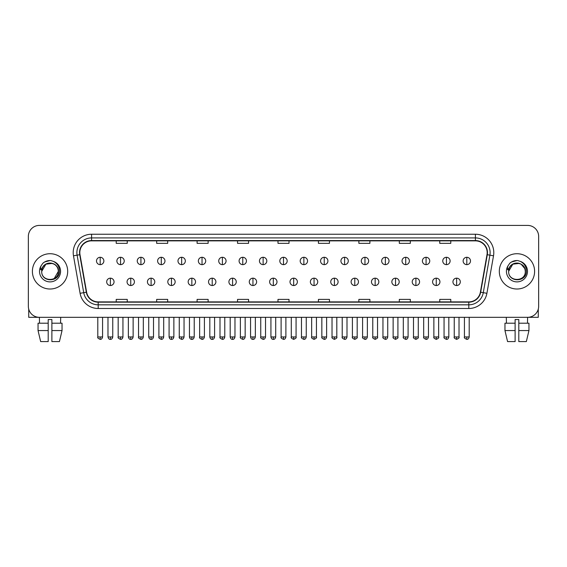 <?xml version="1.0" encoding="UTF-8"?>
<svg xmlns="http://www.w3.org/2000/svg" width="567" height="567" viewBox="0 0 567 567"><rect width="100%" height="100%" fill="white"/><g stroke="black" fill="none" stroke-linecap="round" stroke-linejoin="round"><path stroke-width="0.85" d="M32.397 271.366A17.648 17.648 0 0 0 50.045 289.014A17.648 17.648 0 0 0 67.686 271.366A17.648 17.648 0 0 0 50.045 253.718A17.648 17.648 0 0 0 32.397 271.366A17.648 17.648 0 0 0 50.045 289.014A17.648 17.648 0 0 0 67.686 271.366A17.648 17.648 0 0 0 50.045 253.718A17.648 17.648 0 0 0 32.397 271.366M499.314 271.366A17.648 17.648 0 0 0 516.955 289.014A17.648 17.648 0 0 0 534.603 271.366A17.648 17.648 0 0 0 516.955 253.718A17.648 17.648 0 0 0 499.314 271.366A17.648 17.648 0 0 0 516.955 289.014A17.648 17.648 0 0 0 534.603 271.366A17.648 17.648 0 0 0 516.955 253.718A17.648 17.648 0 0 0 499.314 271.366M79.819 252.62A11.765 11.765 0 0 1 91.585 240.855L475.415 240.855A11.765 11.765 0 0 1 487.003 254.661L480.391 292.161A11.765 11.765 0 0 1 468.803 301.885L98.197 301.885A11.765 11.765 0 0 1 86.609 292.161L79.997 254.661A11.765 11.765 0 0 1 79.819 252.62M79.529 252.62A12.056 12.056 0 0 0 79.713 254.711L86.326 292.211A12.056 12.056 0 0 0 98.197 302.176L468.803 302.176A12.056 12.056 0 0 0 480.674 292.211L487.287 254.711A12.056 12.056 0 0 0 475.415 240.557L91.585 240.557A12.056 12.056 0 0 0 79.529 252.62M73.483 255.809A18.385 18.385 0 0 1 91.585 234.235L475.415 234.235A18.385 18.385 0 0 1 493.517 255.809L486.904 293.309A18.385 18.385 0 0 1 468.803 308.498L98.197 308.498A18.385 18.385 0 0 1 80.096 293.309L73.483 255.809L77.105 255.171A14.707 14.707 0 0 1 91.585 237.913L475.415 237.913A14.707 14.707 0 0 1 489.895 255.171L483.282 292.671A14.707 14.707 0 0 1 468.803 304.826L98.197 304.826A14.707 14.707 0 0 1 83.718 292.671L77.105 255.171A14.707 14.707 0 0 1 76.878 252.62M538.65 236.439A11.028 11.028 0 0 0 527.622 225.411L39.378 225.411A11.028 11.028 0 0 0 28.35 236.439L28.35 306.293A11.028 11.028 0 0 0 39.378 317.322L527.622 317.322A11.028 11.028 0 0 0 538.65 306.293L538.65 236.439L538.65 306.293M480.674 292.211L483.282 292.671L489.895 255.171L493.517 255.809M277.986 240.855L277.986 243.342L289.014 243.342L289.014 240.855M237.545 240.855L237.545 243.342L248.573 243.342L248.573 240.855M197.103 240.855L197.103 243.342L208.132 243.342L208.132 240.855M156.662 240.855L156.662 243.342L167.69 243.342L167.69 240.855M116.221 240.855L116.221 243.342L127.249 243.342L127.249 240.855M318.427 240.855L318.427 243.342L329.455 243.342L329.455 240.855M358.868 240.855L358.868 243.342L369.897 243.342L369.897 240.855M399.31 240.855L399.31 243.342L410.338 243.342L410.338 240.855M439.751 240.855L439.751 243.342L450.779 243.342L450.779 240.855M289.014 301.885L289.014 299.39L277.986 299.39L277.986 301.885M248.573 301.885L248.573 299.39L237.545 299.39L237.545 301.885M208.132 301.885L208.132 299.39L197.103 299.39L197.103 301.885M167.69 301.885L167.69 299.39L156.662 299.39L156.662 301.885M127.249 301.885L127.249 299.39L116.221 299.39L116.221 301.885M329.455 301.885L329.455 299.39L318.427 299.39L318.427 301.885M369.897 301.885L369.897 299.39L358.868 299.39L358.868 301.885M410.338 301.885L410.338 299.39L399.31 299.39L399.31 301.885M450.779 301.885L450.779 299.39L439.751 299.39L439.751 301.885M28.35 236.439L28.35 306.293M527.622 225.411L39.378 225.411M39.541 323.204L39.378 317.322L527.622 317.322L527.459 323.204M100.189 257.283A3.678 3.678 0 0 0 96.51 260.962A3.678 3.678 0 0 0 100.189 264.64A3.678 3.678 0 0 0 103.867 260.962A3.678 3.678 0 0 0 100.189 257.283L100.189 264.64A3.678 3.678 0 0 0 103.867 260.962A3.678 3.678 0 0 0 100.189 257.283M110.374 278.17A3.678 3.678 0 0 0 106.695 281.849A3.678 3.678 0 0 0 110.374 285.52A3.678 3.678 0 0 0 114.052 281.849A3.678 3.678 0 0 0 110.374 278.17L110.374 285.52A3.678 3.678 0 0 0 114.052 281.849A3.678 3.678 0 0 0 110.374 278.17M120.558 257.283A3.678 3.678 0 0 0 116.88 260.962A3.678 3.678 0 0 0 120.558 264.64A3.678 3.678 0 0 0 124.237 260.962A3.678 3.678 0 0 0 120.558 257.283L120.558 264.64A3.678 3.678 0 0 0 124.237 260.962A3.678 3.678 0 0 0 120.558 257.283M140.928 257.283A3.678 3.678 0 0 0 137.249 260.962A3.678 3.678 0 0 0 140.928 264.64A3.678 3.678 0 0 0 144.599 260.962A3.678 3.678 0 0 0 140.928 257.283L140.928 264.64A3.678 3.678 0 0 0 144.599 260.962A3.678 3.678 0 0 0 140.928 257.283M161.29 257.283A3.678 3.678 0 0 0 157.619 260.962A3.678 3.678 0 0 0 161.29 264.64A3.678 3.678 0 0 0 164.969 260.962A3.678 3.678 0 0 0 161.29 257.283L161.29 264.64A3.678 3.678 0 0 0 164.969 260.962A3.678 3.678 0 0 0 161.29 257.283M181.66 257.283A3.678 3.678 0 0 0 177.981 260.962A3.678 3.678 0 0 0 181.66 264.64A3.678 3.678 0 0 0 185.338 260.962A3.678 3.678 0 0 0 181.66 257.283L181.66 264.64A3.678 3.678 0 0 0 185.338 260.962A3.678 3.678 0 0 0 181.66 257.283M130.743 278.17A3.678 3.678 0 0 0 127.065 281.849A3.678 3.678 0 0 0 130.743 285.52A3.678 3.678 0 0 0 134.414 281.849A3.678 3.678 0 0 0 130.743 278.17L130.743 285.52A3.678 3.678 0 0 0 134.414 281.849A3.678 3.678 0 0 0 130.743 278.17M151.105 278.17A3.678 3.678 0 0 0 147.434 281.849A3.678 3.678 0 0 0 151.105 285.52A3.678 3.678 0 0 0 154.784 281.849A3.678 3.678 0 0 0 151.105 278.17L151.105 285.52A3.678 3.678 0 0 0 154.784 281.849A3.678 3.678 0 0 0 151.105 278.17M171.475 278.17A3.678 3.678 0 0 0 167.804 281.849A3.678 3.678 0 0 0 171.475 285.52A3.678 3.678 0 0 0 175.153 281.849A3.678 3.678 0 0 0 171.475 278.17L171.475 285.52A3.678 3.678 0 0 0 175.153 281.849A3.678 3.678 0 0 0 171.475 278.17M42.114 268.871L41.717 271.366C41.263 282.657 59.521 282.451 59.464 271.366C59.5 266.781 57.451 263.449 53.326 261.373L50.839 260.558C47.841 260.381 45.204 261.259 42.915 263.201L41.412 265.349C40.505 266.894 40.3 268.389 40.817 269.835L43.496 265.866C45.984 263.372 48.953 262.549 52.398 263.4A8.314 8.314 0 0 0 42.114 268.871M57.869 268.581C55.282 259.863 41.228 262.408 41.731 271.366L45.884 264.172L52.398 263.4C56.112 264.718 58.096 267.376 58.351 271.366C58.862 282.09 41.221 282.09 41.731 271.366C41.221 260.643 58.862 260.643 58.351 271.366L54.198 278.567M42.936 263.18L44.623 261.982L50.123 260.529L44.623 261.982L42.936 263.18L44.623 261.982L50.123 260.529L44.623 261.982L42.936 263.18M509.031 268.871L508.634 271.366C508.181 282.657 526.438 282.451 526.382 271.366C526.417 266.781 524.369 263.449 520.244 261.373L517.756 260.558C514.758 260.381 512.121 261.259 509.832 263.201L508.33 265.349C507.422 266.894 507.217 268.389 507.734 269.835L510.413 265.866C512.901 263.372 515.871 262.549 519.315 263.4A8.314 8.314 0 0 0 509.031 268.871L508.649 271.366C508.138 260.643 525.779 260.643 525.269 271.366C525.779 282.09 508.138 282.09 508.649 271.366L512.802 264.172L519.315 263.4C523.029 264.718 525.014 267.376 525.269 271.366M519.315 263.4L521.116 264.172L524.787 268.581M509.853 263.18L511.54 261.982L517.04 260.529L511.54 261.982L509.853 263.18L511.54 261.982L517.04 260.529L511.54 261.982L509.853 263.18M28.719 309.121L28.719 317.322L71.364 317.322M538.281 309.121L538.281 317.322L495.636 317.322M48.202 323.204L48.202 330.561L38.046 330.561L40.661 341.589L38.046 330.561L38.046 323.204L48.202 323.204L48.202 319.533L51.88 319.533L51.88 323.204L62.037 323.204L62.037 330.561L59.422 341.589L62.037 330.561L51.88 330.561L51.88 323.204M60.704 317.322L60.541 323.204M48.202 330.561L48.202 341.589L40.661 341.589M59.422 341.589L51.88 341.589L51.88 330.561M504.963 323.204L504.963 330.561L507.578 341.589L504.963 330.561L504.963 323.204L515.12 323.204L515.12 319.533L518.798 319.533L518.798 323.204L528.954 323.204L528.954 330.561L526.339 341.589L528.954 330.561L518.798 330.561L518.798 323.204L518.798 341.589L526.339 341.589M515.12 323.204L515.12 341.589L507.578 341.589M504.963 330.561L515.12 330.561M506.296 317.322L506.459 323.204M202.029 257.283A3.678 3.678 0 0 0 198.351 260.962A3.678 3.678 0 0 0 202.029 264.64A3.678 3.678 0 0 0 205.708 260.962A3.678 3.678 0 0 0 202.029 257.283L202.029 264.64A3.678 3.678 0 0 0 205.708 260.962A3.678 3.678 0 0 0 202.029 257.283M222.399 257.283A3.678 3.678 0 0 0 218.72 260.962A3.678 3.678 0 0 0 222.399 264.64A3.678 3.678 0 0 0 226.07 260.962A3.678 3.678 0 0 0 222.399 257.283L222.399 264.64A3.678 3.678 0 0 0 226.07 260.962A3.678 3.678 0 0 0 222.399 257.283M242.761 257.283A3.678 3.678 0 0 0 239.09 260.962A3.678 3.678 0 0 0 242.761 264.64A3.678 3.678 0 0 0 246.439 260.962A3.678 3.678 0 0 0 242.761 257.283L242.761 264.64A3.678 3.678 0 0 0 246.439 260.962A3.678 3.678 0 0 0 242.761 257.283M191.844 278.17A3.678 3.678 0 0 0 188.166 281.849A3.678 3.678 0 0 0 191.844 285.52A3.678 3.678 0 0 0 195.523 281.849A3.678 3.678 0 0 0 191.844 278.17L191.844 285.52A3.678 3.678 0 0 0 195.523 281.849A3.678 3.678 0 0 0 191.844 278.17M212.214 278.17A3.678 3.678 0 0 0 208.536 281.849A3.678 3.678 0 0 0 212.214 285.52A3.678 3.678 0 0 0 215.892 281.849A3.678 3.678 0 0 0 212.214 278.17L212.214 285.52A3.678 3.678 0 0 0 215.892 281.849A3.678 3.678 0 0 0 212.214 278.17M232.583 278.17A3.678 3.678 0 0 0 228.905 281.849A3.678 3.678 0 0 0 232.583 285.52A3.678 3.678 0 0 0 236.255 281.849A3.678 3.678 0 0 0 232.583 278.17L232.583 285.52A3.678 3.678 0 0 0 236.255 281.849A3.678 3.678 0 0 0 232.583 278.17M263.131 257.283A3.678 3.678 0 0 0 259.452 260.962A3.678 3.678 0 0 0 263.131 264.64A3.678 3.678 0 0 0 266.809 260.962A3.678 3.678 0 0 0 263.131 257.283L263.131 264.64A3.678 3.678 0 0 0 266.809 260.962A3.678 3.678 0 0 0 263.131 257.283M283.5 257.283A3.678 3.678 0 0 0 279.822 260.962A3.678 3.678 0 0 0 283.5 264.64A3.678 3.678 0 0 0 287.178 260.962A3.678 3.678 0 0 0 283.5 257.283L283.5 264.64A3.678 3.678 0 0 0 287.178 260.962A3.678 3.678 0 0 0 283.5 257.283M303.869 257.283A3.678 3.678 0 0 0 300.191 260.962A3.678 3.678 0 0 0 303.869 264.64A3.678 3.678 0 0 0 307.548 260.962A3.678 3.678 0 0 0 303.869 257.283L303.869 264.64A3.678 3.678 0 0 0 307.548 260.962A3.678 3.678 0 0 0 303.869 257.283M324.239 257.283A3.678 3.678 0 0 0 320.561 260.962A3.678 3.678 0 0 0 324.239 264.64A3.678 3.678 0 0 0 327.91 260.962A3.678 3.678 0 0 0 324.239 257.283L324.239 264.64A3.678 3.678 0 0 0 327.91 260.962A3.678 3.678 0 0 0 324.239 257.283M344.601 257.283A3.678 3.678 0 0 0 340.93 260.962A3.678 3.678 0 0 0 344.601 264.64A3.678 3.678 0 0 0 348.28 260.962A3.678 3.678 0 0 0 344.601 257.283L344.601 264.64A3.678 3.678 0 0 0 348.28 260.962A3.678 3.678 0 0 0 344.601 257.283M252.946 278.17A3.678 3.678 0 0 0 249.274 281.849A3.678 3.678 0 0 0 252.946 285.52A3.678 3.678 0 0 0 256.624 281.849A3.678 3.678 0 0 0 252.946 278.17L252.946 285.52A3.678 3.678 0 0 0 256.624 281.849A3.678 3.678 0 0 0 252.946 278.17M273.315 278.17A3.678 3.678 0 0 0 269.637 281.849A3.678 3.678 0 0 0 273.315 285.52A3.678 3.678 0 0 0 276.994 281.849A3.678 3.678 0 0 0 273.315 278.17L273.315 285.52A3.678 3.678 0 0 0 276.994 281.849A3.678 3.678 0 0 0 273.315 278.17M293.685 278.17A3.678 3.678 0 0 0 290.006 281.849A3.678 3.678 0 0 0 293.685 285.52A3.678 3.678 0 0 0 297.363 281.849A3.678 3.678 0 0 0 293.685 278.17L293.685 285.52A3.678 3.678 0 0 0 297.363 281.849A3.678 3.678 0 0 0 293.685 278.17M314.054 278.17A3.678 3.678 0 0 0 310.376 281.849A3.678 3.678 0 0 0 314.054 285.52A3.678 3.678 0 0 0 317.726 281.849A3.678 3.678 0 0 0 314.054 278.17L314.054 285.52A3.678 3.678 0 0 0 317.726 281.849A3.678 3.678 0 0 0 314.054 278.17M334.417 278.17A3.678 3.678 0 0 0 330.745 281.849A3.678 3.678 0 0 0 334.417 285.52A3.678 3.678 0 0 0 338.095 281.849A3.678 3.678 0 0 0 334.417 278.17L334.417 285.52A3.678 3.678 0 0 0 338.095 281.849A3.678 3.678 0 0 0 334.417 278.17M364.971 257.283A3.678 3.678 0 0 0 361.292 260.962A3.678 3.678 0 0 0 364.971 264.64A3.678 3.678 0 0 0 368.649 260.962A3.678 3.678 0 0 0 364.971 257.283L364.971 264.64A3.678 3.678 0 0 0 368.649 260.962A3.678 3.678 0 0 0 364.971 257.283M385.34 257.283A3.678 3.678 0 0 0 381.662 260.962A3.678 3.678 0 0 0 385.34 264.64A3.678 3.678 0 0 0 389.019 260.962A3.678 3.678 0 0 0 385.34 257.283L385.34 264.64A3.678 3.678 0 0 0 389.019 260.962A3.678 3.678 0 0 0 385.34 257.283M405.71 257.283A3.678 3.678 0 0 0 402.031 260.962A3.678 3.678 0 0 0 405.71 264.64A3.678 3.678 0 0 0 409.381 260.962A3.678 3.678 0 0 0 405.71 257.283L405.71 264.64A3.678 3.678 0 0 0 409.381 260.962A3.678 3.678 0 0 0 405.71 257.283M426.072 257.283A3.678 3.678 0 0 0 422.401 260.962A3.678 3.678 0 0 0 426.072 264.64A3.678 3.678 0 0 0 429.751 260.962A3.678 3.678 0 0 0 426.072 257.283L426.072 264.64A3.678 3.678 0 0 0 429.751 260.962A3.678 3.678 0 0 0 426.072 257.283M446.442 257.283A3.678 3.678 0 0 0 442.763 260.962A3.678 3.678 0 0 0 446.442 264.64A3.678 3.678 0 0 0 450.12 260.962A3.678 3.678 0 0 0 446.442 257.283L446.442 264.64A3.678 3.678 0 0 0 450.12 260.962A3.678 3.678 0 0 0 446.442 257.283M466.811 257.283A3.678 3.678 0 0 0 463.133 260.962A3.678 3.678 0 0 0 466.811 264.64A3.678 3.678 0 0 0 470.49 260.962A3.678 3.678 0 0 0 466.811 257.283L466.811 264.64A3.678 3.678 0 0 0 470.49 260.962A3.678 3.678 0 0 0 466.811 257.283M354.786 278.17A3.678 3.678 0 0 0 351.108 281.849A3.678 3.678 0 0 0 354.786 285.52A3.678 3.678 0 0 0 358.464 281.849A3.678 3.678 0 0 0 354.786 278.17L354.786 285.52A3.678 3.678 0 0 0 358.464 281.849A3.678 3.678 0 0 0 354.786 278.17M375.156 278.17A3.678 3.678 0 0 0 371.477 281.849A3.678 3.678 0 0 0 375.156 285.52A3.678 3.678 0 0 0 378.834 281.849A3.678 3.678 0 0 0 375.156 278.17L375.156 285.52A3.678 3.678 0 0 0 378.834 281.849A3.678 3.678 0 0 0 375.156 278.17M395.525 278.17A3.678 3.678 0 0 0 391.847 281.849A3.678 3.678 0 0 0 395.525 285.52A3.678 3.678 0 0 0 399.196 281.849A3.678 3.678 0 0 0 395.525 278.17L395.525 285.52A3.678 3.678 0 0 0 399.196 281.849A3.678 3.678 0 0 0 395.525 278.17M415.894 278.17A3.678 3.678 0 0 0 412.216 281.849A3.678 3.678 0 0 0 415.894 285.52A3.678 3.678 0 0 0 419.566 281.849A3.678 3.678 0 0 0 415.894 278.17L415.894 285.52A3.678 3.678 0 0 0 419.566 281.849A3.678 3.678 0 0 0 415.894 278.17M436.257 278.17A3.678 3.678 0 0 0 432.586 281.849A3.678 3.678 0 0 0 436.257 285.52A3.678 3.678 0 0 0 439.935 281.849A3.678 3.678 0 0 0 436.257 278.17L436.257 285.52A3.678 3.678 0 0 0 439.935 281.849A3.678 3.678 0 0 0 436.257 278.17M456.626 278.17A3.678 3.678 0 0 0 452.948 281.849A3.678 3.678 0 0 0 456.626 285.52A3.678 3.678 0 0 0 460.305 281.849A3.678 3.678 0 0 0 456.626 278.17L456.626 285.52A3.678 3.678 0 0 0 460.305 281.849A3.678 3.678 0 0 0 456.626 278.17M475.415 234.235L475.415 240.557M77.105 255.171L79.713 254.711M98.197 308.498L98.197 302.176M468.803 302.176L468.803 308.498M80.096 293.309L86.326 292.211M487.287 254.711L489.895 255.171M91.585 234.235L91.585 240.557M483.282 292.671L486.904 293.309M100.189 336.954L97.8 336.954C97.311 337.719 98.112 338.513 100.189 339.349L100.189 336.954L102.577 336.954L102.577 317.322M110.374 336.954L107.985 336.954C108.403 338.662 109.197 339.456 110.374 339.349L110.374 336.954L112.762 336.954L112.762 317.322M120.558 336.954L118.17 336.954C117.681 337.719 118.482 338.513 120.558 339.349L120.558 336.954L122.947 336.954L122.947 317.322M140.928 336.954L138.532 336.954C138.05 337.719 138.844 338.513 140.928 339.349L140.928 336.954L143.316 336.954L143.316 317.322M161.29 336.954L158.902 336.954C158.42 337.719 159.214 338.513 161.29 339.349L161.29 336.954L163.686 336.954L163.686 317.322M181.66 336.954L179.271 336.954C178.789 337.719 179.583 338.513 181.66 339.349L181.66 336.954L184.048 336.954L184.048 317.322M130.743 336.954L128.355 336.954C128.766 338.662 129.567 339.456 130.743 339.349L130.743 336.954L133.132 336.954L133.132 317.322M151.105 336.954L148.717 336.954C149.135 338.662 149.936 339.456 151.105 339.349L151.105 336.954L153.501 336.954L153.501 317.322M171.475 336.954L169.086 336.954C169.505 338.662 170.298 339.456 171.475 339.349L171.475 336.954L173.863 336.954L173.863 317.322M41.412 265.349A10.518 10.518 0 0 0 50.045 281.884A10.518 10.518 0 0 0 53.326 261.373M508.33 265.349A10.518 10.518 0 0 0 516.955 281.884A10.518 10.518 0 0 0 520.244 261.373M202.029 336.954L199.641 336.954C199.152 337.719 199.953 338.513 202.029 339.349L202.029 336.954L204.418 336.954L204.418 317.322M222.399 336.954L220.003 336.954C219.521 337.719 220.315 338.513 222.399 339.349L222.399 336.954L224.787 336.954L224.787 317.322M242.761 336.954L240.373 336.954C239.891 337.719 240.684 338.513 242.761 339.349L242.761 336.954L245.157 336.954L245.157 317.322M191.844 336.954L189.456 336.954C189.874 338.662 190.668 339.456 191.844 339.349L191.844 336.954L194.233 336.954L194.233 317.322M212.214 336.954L209.825 336.954C210.237 338.662 211.037 339.456 212.214 339.349L212.214 336.954L214.602 336.954L214.602 317.322M232.583 336.954L230.188 336.954C230.606 338.662 231.407 339.456 232.583 339.349L232.583 336.954L234.972 336.954L234.972 317.322M263.131 336.954L260.742 336.954C260.26 337.719 261.054 338.513 263.131 339.349L263.131 336.954L265.519 336.954L265.519 317.322M283.5 336.954L281.112 336.954C280.622 337.719 281.423 338.513 283.5 339.349L283.5 336.954L285.888 336.954L285.888 317.322M303.869 336.954L301.481 336.954C300.992 337.719 301.793 338.513 303.869 339.349L303.869 336.954L306.258 336.954L306.258 317.322M324.239 336.954L321.843 336.954C321.361 337.719 322.155 338.513 324.239 339.349L324.239 336.954L326.627 336.954L326.627 317.322M344.601 336.954L342.213 336.954C341.731 337.719 342.525 338.513 344.601 339.349L344.601 336.954L346.997 336.954L346.997 317.322M252.946 336.954L250.557 336.954C250.975 338.662 251.769 339.456 252.946 339.349L252.946 336.954L255.341 336.954L255.341 317.322M273.315 336.954L270.927 336.954C271.345 338.662 272.139 339.456 273.315 339.349L273.315 336.954L275.704 336.954L275.704 317.322M293.685 336.954L291.296 336.954C290.807 337.719 291.608 338.513 293.685 339.349L293.685 336.954L296.073 336.954L296.073 317.322M314.054 336.954L311.659 336.954C311.177 337.719 311.97 338.513 314.054 339.349L314.054 336.954L316.443 336.954L316.443 317.322M334.417 336.954L332.028 336.954C331.546 337.719 332.34 338.513 334.417 339.349L334.417 336.954L336.812 336.954L336.812 317.322M364.971 336.954L362.582 336.954C362.1 337.719 362.894 338.513 364.971 339.349L364.971 336.954L367.359 336.954L367.359 317.322M385.34 336.954L382.952 336.954C382.463 337.719 383.264 338.513 385.34 339.349L385.34 336.954L387.729 336.954L387.729 317.322M405.71 336.954L403.314 336.954C402.832 337.719 403.626 338.513 405.71 339.349L405.71 336.954L408.098 336.954L408.098 317.322M426.072 336.954L423.684 336.954C423.202 337.719 423.996 338.513 426.072 339.349L426.072 336.954L428.468 336.954L428.468 317.322M446.442 336.954L444.053 336.954C443.571 337.719 444.365 338.513 446.442 339.349L446.442 336.954L448.83 336.954L448.83 317.322M466.811 336.954L464.423 336.954C463.934 337.719 464.734 338.513 466.811 339.349L466.811 336.954L469.2 336.954L469.2 317.322M354.786 336.954L352.398 336.954C351.916 337.719 352.709 338.513 354.786 339.349L354.786 336.954L357.175 336.954L357.175 317.322M375.156 336.954L372.767 336.954C372.278 337.719 373.079 338.513 375.156 339.349L375.156 336.954L377.544 336.954L377.544 317.322M395.525 336.954L393.137 336.954C392.647 337.719 393.448 338.513 395.525 339.349L395.525 336.954L397.914 336.954L397.914 317.322M415.894 336.954L413.499 336.954C413.017 337.719 413.811 338.513 415.894 339.349L415.894 336.954L418.283 336.954L418.283 317.322M436.257 336.954L433.868 336.954C433.386 337.719 434.18 338.513 436.257 339.349L436.257 336.954L438.645 336.954L438.645 317.322M456.626 336.954L454.238 336.954C453.749 337.719 454.55 338.513 456.626 339.349L456.626 336.954L459.015 336.954L459.015 317.322M97.8 336.954L97.8 317.322M102.577 336.954C102.159 338.662 101.365 339.456 100.189 339.349M107.985 336.954L107.985 317.322M112.762 336.954C112.344 338.662 111.55 339.456 110.374 339.349M118.17 336.954L118.17 317.322M122.947 336.954C122.529 338.662 121.735 339.456 120.558 339.349M138.532 336.954L138.532 317.322M143.316 336.954C142.898 338.662 142.104 339.456 140.928 339.349M158.902 336.954L158.902 317.322M163.686 336.954C163.268 338.662 162.467 339.456 161.29 339.349M179.271 336.954L179.271 317.322M184.048 336.954C183.63 338.662 182.836 339.456 181.66 339.349M128.355 336.954L128.355 317.322M133.132 336.954C132.713 338.662 131.92 339.456 130.743 339.349M148.717 336.954L148.717 317.322M153.501 336.954C153.083 338.662 152.282 339.456 151.105 339.349M169.086 336.954L169.086 317.322M173.863 336.954C173.452 338.662 172.651 339.456 171.475 339.349M199.641 336.954L199.641 317.322M204.418 336.954C204 338.662 203.206 339.456 202.029 339.349M220.003 336.954L220.003 317.322M224.787 336.954C224.369 338.662 223.575 339.456 222.399 339.349M240.373 336.954L240.373 317.322M245.157 336.954C244.738 338.662 243.938 339.456 242.761 339.349M189.456 336.954L189.456 317.322M194.233 336.954C193.815 338.662 193.021 339.456 191.844 339.349M209.825 336.954L209.825 317.322M214.602 336.954C214.184 338.662 213.39 339.456 212.214 339.349M230.188 336.954L230.188 317.322M234.972 336.954C234.554 338.662 233.753 339.456 232.583 339.349M260.742 336.954L260.742 317.322M265.519 336.954C265.108 338.662 264.307 339.456 263.131 339.349M281.112 336.954L281.112 317.322M285.888 336.954C285.47 338.662 284.677 339.456 283.5 339.349M301.481 336.954L301.481 317.322M306.258 336.954C305.84 338.662 305.046 339.456 303.869 339.349M321.843 336.954L321.843 317.322M326.627 336.954C326.209 338.662 325.408 339.456 324.239 339.349M342.213 336.954L342.213 317.322M346.997 336.954C346.579 338.662 345.778 339.456 344.601 339.349M250.557 336.954L250.557 317.322M255.341 336.954C254.923 338.662 254.122 339.456 252.946 339.349M270.927 336.954L270.927 317.322M275.704 336.954C275.286 338.662 274.492 339.456 273.315 339.349M291.296 336.954L291.296 317.322M296.073 336.954C296.555 337.719 295.761 338.513 293.685 339.349M311.659 336.954L311.659 317.322M316.443 336.954C316.925 337.719 316.131 338.513 314.054 339.349M332.028 336.954L332.028 317.322M336.812 336.954C337.294 337.719 336.5 338.513 334.417 339.349M362.582 336.954L362.582 317.322M367.359 336.954C366.941 338.662 366.147 339.456 364.971 339.349M382.952 336.954L382.952 317.322M387.729 336.954C387.311 338.662 386.517 339.456 385.34 339.349M403.314 336.954L403.314 317.322M408.098 336.954C407.68 338.662 406.886 339.456 405.71 339.349M423.684 336.954L423.684 317.322M428.468 336.954C428.05 338.662 427.249 339.456 426.072 339.349M444.053 336.954L444.053 317.322M448.83 336.954C448.419 338.662 447.618 339.456 446.442 339.349M464.423 336.954L464.423 317.322M469.2 336.954C468.781 338.662 467.988 339.456 466.811 339.349M352.398 336.954L352.398 317.322M357.175 336.954C357.664 337.719 356.863 338.513 354.786 339.349M372.767 336.954L372.767 317.322M377.544 336.954C378.033 337.719 377.232 338.513 375.156 339.349M393.137 336.954L393.137 317.322M397.914 336.954C398.395 337.719 397.602 338.513 395.525 339.349M413.499 336.954L413.499 317.322M418.283 336.954C418.765 337.719 417.971 338.513 415.894 339.349M433.868 336.954L433.868 317.322M438.645 336.954C439.134 337.719 438.341 338.513 436.257 339.349M454.238 336.954L454.238 317.322M459.015 336.954C459.504 337.719 458.703 338.513 456.626 339.349"/></g></svg>
